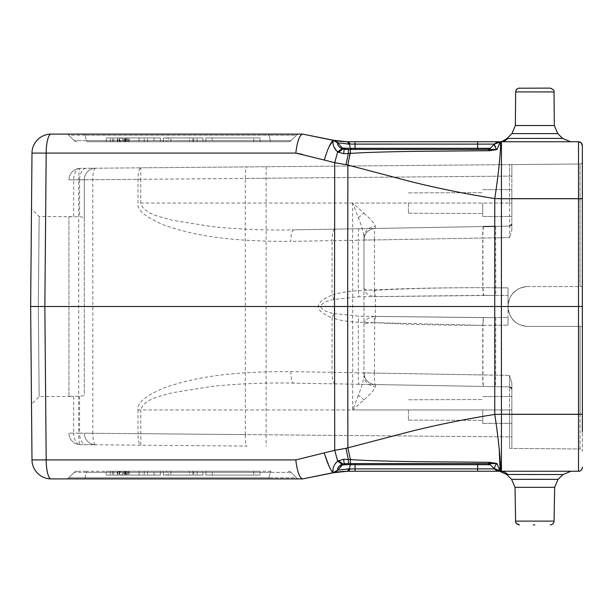 <?xml version="1.0" encoding="UTF-8"?>
<svg xmlns="http://www.w3.org/2000/svg" width="613" height="613" viewBox="0 0 613 613"><rect width="100%" height="100%" fill="white"/><g stroke="black" fill="none" stroke-linecap="round" stroke-linejoin="round"><path stroke-width="0.46" stroke-dasharray="3.06 2.3" d="M552.328 141.756L508.139 141.756M517.487 141.756L527.555 141.756M538.398 141.756L550.053 141.756M350.207 144.109L348.567 141.756L355.05 141.756L355.05 144.116L349.234 144.101M347.203 144.032L337.939 142.829L333.288 140.216L337.786 142.906C337.165 144.906 338.575 146.844 342.023 148.729L337.702 151.848L338.453 152.361L343.77 153.748L350.429 153.411C366.727 152.246 397.431 151.572 418.281 151.304L490.247 150.645L496.982 149.48L500.139 141.756L570.58 141.756L355.05 141.756M498.959 141.795L499.649 141.772C500.645 142.17 503.112 141.067 507.051 138.461L507.97 138.423A11.494 11.126 -90 0 1 500.139 141.756L501.449 141.756L501.449 198.727L578.519 198.727L578.519 306.5L494.729 306.5L494.768 198.597L501.449 198.727L501.449 414.273L578.519 414.273L578.519 471.244L532.076 471.244M582.35 180.965L582.35 161.702L582.35 198.758L578.519 198.727L578.519 141.756L528.046 141.756M508.162 141.756L508.698 141.756M582.35 198.758L582.35 432.042M582.35 198.459L580.074 198.459L580.074 164L509.579 164.613L580.074 164A2.299 2.299 0 0 0 582.35 161.702A2.299 2.299 0 0 1 580.074 164L580.074 198.459L582.35 198.459L582.35 414.541L511.855 414.541L511.855 383.002L511.855 423.353L511.855 383.002L509.579 375.409L511.855 383.002L511.855 448.41L509.579 448.387L580.074 449L511.855 448.41L511.855 414.541L580.074 414.541L580.074 449A2.299 2.299 0 0 1 582.35 451.298L582.35 432.027L582.35 451.298A2.299 2.299 0 0 0 580.074 449L580.074 326.423L582.22 326.423L527.946 326.423L580.074 326.423L580.074 414.541L582.35 414.541M582.35 306.5L578.519 306.5L578.519 414.273L582.35 414.242M500.116 142.124C501.633 143.319 498.714 173.333 494.768 198.597C462.363 193.363 432.724 187.272 405.852 180.314L347.877 165.035L334.729 162.698L302.24 154.369M499.779 142.132L496.905 142.783M495.051 143.856L489.335 149.227M501.449 141.756L499.771 141.756A8.046 8.046 137.1 0 1 500.139 141.756A11.494 11.126 -90 0 0 507.97 138.423L534.842 138.423L507.97 138.423A11.494 11.126 -90 0 1 500.139 141.756L494.446 144.116A8.046 8.046 0 0 1 500.139 141.756L499.649 141.772L500.139 141.756A8.046 8.046 0 0 0 494.446 144.116L490.262 148.3L492.431 146.132L490.262 148.3L487.557 149.419L480.753 149.419M519.487 88.119L550.198 88.119M350.146 147.273L349.241 144.101L347.395 141.749L343.395 141.58M339.587 141.228L336.897 140.86M334.859 140.523L333.932 140.346M337.939 142.829L339.809 145.158M308.316 135.22L333.265 140.216L337.732 142.791L342.414 148.116L355.05 148.3L355.05 144.116L477.65 144.116L477.65 148.3L355.05 148.3M480.784 463.581L351.425 463.581L350.437 464.708L349.241 468.899L350.215 468.891L348.567 471.244L477.65 471.244L477.65 468.884L494.446 468.884A8.046 8.046 0 0 0 500.139 471.244A11.494 11.019 -90 0 1 507.863 474.539L506.645 474.477L507.863 474.539L506.645 474.477L494.446 468.884A8.046 8.046 0 0 0 500.139 471.244L508.139 471.244L500.139 471.244L496.982 463.52L490.247 462.355L417.422 461.681C395.676 461.39 366.505 460.738 350.429 459.589L347.877 447.965L347.663 306.5L334.506 306.5L334.729 162.698L337.702 151.848C333.112 145.902 331.595 142.055 333.15 140.323L333.074 140.354M329.028 146.745L325.242 156.897M302.669 134.094L302.538 134.094C299.435 135.189 297.198 141.519 295.811 153.081L46.19 153.081L44.849 306.5L46.19 459.919L31.991 459.919M31.991 153.081L46.19 153.081A19.156 4.958 90 0 1 51.147 134.094L302.538 134.094M268.233 134.094L66.12 134.094L268.233 134.094A3.831 0.988 -90 0 1 268.931 135.212L85.031 135.212L268.931 135.212A3.831 0.988 -90 0 0 268.233 134.094M30.926 274.555L31.064 258.732M70.556 216.466L68.963 216.657L68.963 396.343L79.59 396.197C82.625 396.029 84.196 395.6 84.287 394.902L84.287 218.098C84.196 217.4 82.625 216.971 79.59 216.803L39.163 216.466L31.508 208.734L31.194 244.503M31.064 258.847L30.926 274.678M38.312 306.5L39.163 396.534L38.312 306.5L39.163 396.534L38.312 306.5L39.163 216.466L38.312 306.5L39.163 216.466L38.312 306.5L30.65 306.5L30.788 321.978L30.65 306.5L334.506 306.5L334.729 450.302L347.877 447.965L405.637 432.74C432.449 425.79 462.164 419.675 494.768 414.403L501.449 414.273L501.449 471.244L571.032 471.244L562.972 474.539L507.863 474.539A11.494 11.019 90 0 0 500.139 471.244A8.046 8.046 42.9 0 1 499.779 471.236L499.779 471.244M70.556 396.534L39.163 396.534L31.501 404.266L31.194 368.658M350.429 153.411L347.877 165.035L347.663 306.5L494.729 306.5L494.768 414.403L499.181 448.295M494.461 144.369L496.982 149.48M489.082 150.721L488.959 149.419L496.599 149.419M345.073 149.411L488.959 149.419L481.098 149.419L489.335 149.403L492.423 146.139M338.33 143.473L341.732 147.342M341.947 147.595L342.767 149.059L344.307 149.419A8.046 0.613 -90 0 0 343.77 153.748M342.023 148.729L342.767 149.059L338.453 152.361M345.188 149.419L345.288 149.419A3.831 3.831 0 0 1 344.238 149.273A3.831 3.831 0 0 0 344.414 149.319A3.831 3.831 0 0 1 344.245 149.273A3.831 3.831 0 0 0 345.288 149.419L348.399 149.419L348.307 153.503L345.985 164.675M324.292 452.976L334.729 450.302L337.702 461.152L342.023 464.271C338.598 466.11 337.181 468.048 337.786 470.094L333.541 472.73L302.538 478.906C299.443 477.803 297.205 471.474 295.818 459.919L324.292 452.976L324.783 454.624M302.538 478.906L51.147 478.906A19.156 4.958 90 0 1 46.19 459.919L295.818 459.919M66.12 478.906L299.167 478.906L66.12 478.906A3.831 3.831 0 0 0 68.825 477.788A3.831 3.831 0 0 1 66.12 478.906A3.831 3.831 0 0 0 68.825 477.788L74.25 472.362L68.825 477.788A3.831 3.831 0 0 1 66.12 478.906M343.295 148.859A3.831 3.831 0 0 1 342.414 148.116A3.831 3.831 0 0 0 343.295 148.859A3.831 3.831 0 0 1 342.414 148.116A3.831 3.831 0 0 0 343.295 148.859A3.831 3.831 0 0 1 342.414 148.116L337.732 142.791M527.555 471.244L517.487 471.244L527.555 471.244M538.398 471.244L550.053 471.244L538.398 471.244M562.581 471.244C573.73 471.244 573.73 471.244 562.581 471.244L571.032 471.244L562.581 471.244M507.863 474.539A11.494 11.019 90 0 0 500.139 471.244A8.046 8.046 0 0 1 494.446 468.884L488.959 463.581L345.288 463.581A3.831 3.831 0 0 0 344.046 463.788A3.831 3.831 0 0 1 345.288 463.581L344.307 463.581A8.046 0.605 -90 0 1 343.77 459.252L337.702 461.152C333.955 464.378 332.438 468.225 333.15 472.677M500.116 470.876L494.461 468.631C494.3 467.573 495.02 465.888 496.599 463.581L494.499 463.604M496.982 463.52L496.599 463.581M490.247 462.355L489.634 463.627M494.998 462.976L494.676 463.581M481.351 463.581L487.557 463.581A3.831 3.831 0 0 1 490.262 464.7L491.81 466.248L490.262 464.7A3.831 3.831 0 0 0 487.557 463.581L488.959 463.581L489.082 462.279M350.429 459.589L348.307 459.497L345.985 448.325M338.453 460.639L342.767 463.941L342.414 464.884L355.05 464.7L355.05 463.581L345.288 463.581L351.425 463.581L348.399 463.581L348.307 459.497L343.77 459.252M332.959 472.585L329.311 466.884M338.161 470.125L341.188 469.566M341.196 469.558L347.173 468.968M346.805 471.267L347.318 471.251M347.173 471.259L343.364 471.42M339.64 471.765L336.798 472.156M334.851 472.477L333.932 472.654M350.215 468.891L355.05 468.884L355.05 471.244M534.842 524.881L533.295 524.881M342.767 463.941L348.107 463.581M338.284 469.581L342.414 464.884A3.831 3.831 0 0 1 343.387 464.087A3.831 3.831 0 0 0 342.414 464.884L341.732 465.658M338.276 469.589L337.732 470.209M489.503 464.118L487.557 463.581A3.831 3.831 -87 0 1 488.967 463.849A3.831 3.831 -87 0 0 487.557 463.581L481.734 463.581M344.299 463.581L345.288 463.581A3.831 3.831 0 0 0 344.046 463.788M343.387 464.087A3.831 3.831 0 0 0 342.414 464.884L344.376 463.689M481.197 149.419L487.557 149.419A3.831 3.831 -93.9 0 0 488.776 149.22A3.831 3.831 0 0 1 487.557 149.419L488.959 149.419M299.167 478.906A3.831 3.831 0 0 1 296.462 477.788A3.831 3.831 0 0 0 299.167 478.906A3.831 3.831 0 0 1 296.462 477.788L291.037 472.362L296.462 477.788L68.825 477.788L268.931 477.788A3.831 0.988 -90 0 1 268.233 478.906A3.831 0.988 -90 0 0 268.931 477.788L296.462 477.788M271.038 471.244L87.138 471.244L271.038 471.244A3.831 0.988 90 0 0 270.333 472.362L268.931 477.788L270.333 472.362L291.037 472.362A3.831 3.831 0 0 0 288.332 471.244A3.831 3.831 0 0 1 291.037 472.362L74.25 472.362A3.831 3.831 0 0 1 76.954 471.244L87.138 471.244L76.954 471.244A3.831 3.831 0 0 0 74.25 472.362L86.433 472.362L85.031 477.788A3.831 0.988 90 0 1 84.333 478.906A3.831 0.988 90 0 0 85.031 477.788L86.433 472.362L270.333 472.362A3.831 0.988 90 0 1 271.038 471.244M128.96 471.244L110.34 471.244L128.96 471.244M160.376 471.244L106.202 471.244L160.376 471.244L106.202 471.244L160.376 471.244L160.376 475.075L160.376 471.244M205.891 471.244L260.104 471.244L205.891 471.244L260.104 471.244L205.891 471.244L205.891 475.075L205.891 471.244M168.353 475.075L202.98 475.075L202.98 471.244L202.98 475.075L163.288 475.075L163.288 471.244L163.288 475.075L163.288 471.244L163.288 475.075L163.288 471.244L163.288 475.075L163.288 471.244L163.288 475.075L163.288 471.244L163.288 475.075L163.288 471.244L163.288 475.075L163.288 471.244L163.288 475.075L202.98 475.075L202.98 471.244L202.98 475.075L202.98 471.244L202.98 475.075L202.98 471.244L202.98 475.075L202.98 471.244L202.98 475.075L202.98 471.244L202.98 475.075L202.98 471.244L163.288 471.244L202.98 471.244L163.288 471.244L202.98 471.244L163.288 471.244L202.98 471.244L163.288 471.244L202.98 471.244L202.98 475.075L163.288 475.075L202.98 475.075L163.288 475.075L202.98 475.075L163.288 475.075L202.98 475.075L168.353 475.075L168.353 471.244M128.96 475.075L110.34 475.075L128.96 475.075M129.351 471.244L117.313 471.244L139.074 471.244L129.351 471.244L129.351 475.075L129.351 471.244M128.423 471.244L128.423 475.075L139.074 475.075L139.074 471.244L139.074 475.075L129.351 475.075L139.074 475.075L139.074 471.244L139.074 475.075L117.313 475.075L126.577 475.075L119.627 475.075L121.014 475.075L121.014 471.244L122.408 471.244L122.408 475.075L121.014 475.075L121.014 471.244L120.094 471.244L120.094 475.075M117.313 471.244L117.313 475.075L117.313 471.244M117.773 471.244L117.773 475.075M119.167 471.244L119.167 475.075M124.255 471.244L124.255 475.075L122.408 475.075L122.408 471.244L126.577 471.244L126.577 475.075L126.577 471.244L120.094 471.244M125.65 471.244L125.65 475.075L128.423 475.075M124.255 475.075L125.65 475.075M127.496 471.244L127.496 475.075M126.109 471.244L126.109 475.075M119.627 471.244L119.627 475.075L119.627 471.244M123.795 471.244L123.795 475.075M125.182 471.244L125.182 475.075M160.376 475.075L106.202 475.075L160.376 475.075M154.093 475.075L112.486 475.075L154.093 475.075L112.486 475.075L154.093 475.075L154.093 471.244L154.093 475.075M154.093 471.244L112.486 471.244L154.093 471.244M205.891 475.075L260.104 475.075L205.891 475.075M212.175 475.075L253.782 475.075L212.175 475.075L253.782 475.075L212.175 475.075L212.175 471.244L212.175 475.075M212.175 471.244L253.782 471.244L212.175 471.244M170.889 471.244L170.889 475.075M193.693 471.244L193.693 475.075L193.693 471.244M192.842 471.244L192.842 475.075L192.842 471.244M166.667 471.244L189.471 471.244L189.471 475.075L166.667 475.075L189.471 475.075L189.471 471.244L166.667 471.244L166.667 475.075M197.072 471.244L197.072 475.075L163.288 475.075L197.072 475.075M490.247 150.645L489.335 149.403M494.998 150.024L494.676 149.419M350.253 149.419L467.972 149.419L348.399 149.419L350.253 149.419L350.391 151.572M345.288 149.419L351.425 149.419L350.437 148.292M488.776 149.22A3.831 3.831 0 0 1 487.557 149.419A3.831 3.831 0 0 0 488.776 149.22M68.963 396.343L68.963 216.657M84.287 218.098L84.287 179.716L79.59 179.801L79.59 216.803M84.287 179.716A11.494 11.494 0 0 1 95.682 168.223A11.494 11.494 0 0 0 84.287 179.716L92.808 179.716A11.494 2.973 -90.5 0 1 95.682 168.223L95.682 168.223A11.494 11.494 0 0 0 84.287 179.716L84.287 394.902M79.59 396.197L79.59 433.199L84.287 433.284A11.494 11.494 0 0 0 95.682 444.777A11.494 11.494 0 0 1 84.287 433.284L92.808 433.284L92.808 179.716L140.76 179.325L140.86 167.832L509.579 164.613L80.357 168.36A11.494 1.755 -90.5 0 0 78.702 179.854L68.963 179.854A11.494 11.494 0 0 1 80.357 168.36A11.494 11.494 0 0 0 68.963 179.854L79.59 179.801A11.494 6.797 89.5 0 1 86.28 168.307L95.72 168.223M73.66 396.465L73.66 433.146L68.963 433.146L78.702 433.146A11.494 1.755 -89.5 0 0 80.357 444.64A11.494 6.797 -89.5 0 1 73.66 433.146L79.59 433.199A11.494 6.797 90.5 0 0 86.28 444.693L80.357 444.64A11.494 11.494 0 0 1 68.963 433.146A11.494 11.494 0 0 0 80.357 444.64L95.682 444.777A11.494 2.973 -89.5 0 1 92.808 433.284L137.986 433.675A11.494 2.973 90.5 0 0 140.86 445.168L140.76 409.944L509.595 409.944L509.579 448.387L509.595 436.893L511.855 436.893L511.855 409.944L511.855 448.41L511.855 436.893L509.595 436.893L509.595 409.944L352.674 409.944L363.969 399.845C371.792 392.787 375.562 388.343 375.263 386.535C368.444 385.761 364.681 382.228 363.969 375.938C363.371 380.995 361.486 387.454 358.321 395.308L363.969 399.845M483.557 386.451L359.111 384.274A11.494 1.011 -89 0 1 358.298 372.788L482.753 374.957A11.494 1.011 91 0 0 483.557 386.451L293.658 383.14C266.525 382.573 239.507 383.623 212.604 386.297L172.835 392.642C161.142 396.052 144.04 398.642 140.76 409.944L137.986 409.944C136.507 403.254 145.358 395.837 164.529 387.684C185.923 380.558 217.079 371.286 290.884 371.639L358.298 372.788L358.298 322.246C347.847 321.733 339.104 320.277 332.077 317.871L332.077 372.359A11.494 2.973 91 0 0 334.851 383.853L293.658 383.14A11.494 2.973 -89 0 1 290.884 371.639M494.852 295.389L358.904 296.799L358.298 290.754L358.298 240.212L332.077 240.641L332.077 295.129C339.073 292.738 347.816 291.275 358.298 290.754C394.381 288.646 435.866 287.62 482.753 287.666L494.852 287.735L494.852 295.389L508.024 295.504L508.024 325.151L508.024 306.5C509.035 294.225 515.671 287.589 527.946 286.577L582.22 286.577L527.946 286.577C515.671 287.589 509.035 294.225 508.024 306.5L508.024 287.849L508.024 306.5A19.922 19.922 0 0 1 527.946 286.577A19.922 19.922 0 0 0 508.024 306.5A19.922 19.922 0 0 0 527.946 326.423L582.22 326.423L582.22 286.577L580.074 286.577L582.22 286.577L582.22 326.423L527.946 326.423C515.671 325.411 509.035 318.775 508.024 306.5C509.035 318.775 515.671 325.411 527.946 326.423A19.922 19.922 0 0 1 508.024 306.5L508.024 287.849L482.921 287.673C443.728 287.62 407.66 288.501 374.719 290.301A7.662 0.705 -93.2 0 0 375.363 296.562L374.397 296.531C367.999 295.596 364.528 292.899 363.969 288.439L363.969 373.064L374.397 373.064A11.494 1.065 -89 0 0 375.263 384.558L375.263 384.558A11.494 11.494 -59.9 0 1 363.969 373.064A11.494 11.494 0 0 0 375.263 384.558L509.595 386.903A2.299 2.299 0 0 1 511.855 389.201A2.299 2.299 0 0 0 509.595 386.903L509.579 375.409L509.595 386.903A2.299 2.299 0 0 1 511.855 389.201A2.299 2.299 0 0 0 509.595 386.903L483.78 386.451A11.494 1.065 91 0 1 482.921 374.964L482.921 325.327C443.873 325.38 407.806 324.507 374.719 322.691L375.363 316.438L374.397 316.469L374.397 322.691C368.03 322.898 364.551 323.518 363.969 324.561C364.543 320.093 368.015 317.388 374.397 316.469M359.111 384.274L334.851 383.853M511.855 409.944L511.855 423.353L511.855 396.534L511.855 409.944L509.595 409.944L509.595 386.903L509.595 409.944L511.855 409.944M358.321 217.692L363.969 213.155L352.674 203.056L358.321 217.692C361.494 225.546 363.371 232.005 363.969 237.062L363.969 373.064A11.494 11.494 0 0 0 375.263 384.558L483.78 386.451M137.986 409.944L137.986 433.675L509.595 436.893L245.292 434.602L245.292 178.398L509.595 176.107L509.579 164.613L509.595 176.107L140.76 179.325L140.76 203.056C144.04 214.358 161.15 216.948 172.835 220.358L212.611 226.703C239.507 229.377 266.525 230.427 293.658 229.86L509.595 226.09L494.752 226.358L494.852 237.844L482.753 238.043L482.753 287.666L483.358 295.313M73.66 216.535L73.66 179.854A11.494 6.797 -90.5 0 1 80.357 168.36L140.86 167.832A11.494 2.973 89.5 0 0 137.986 179.325L137.986 203.056C136.454 209.692 145.304 217.109 164.545 225.316C186.023 232.473 217.155 241.706 290.884 241.361A11.494 2.973 -91 0 1 293.658 229.867L483.557 226.549A11.494 1.011 89 0 0 482.753 238.043L358.298 240.212A11.494 1.011 -91 0 1 359.111 228.726M511.855 203.056L511.855 164.591L511.855 229.998L509.579 237.591L511.855 229.998L511.855 223.799A2.299 2.299 0 0 1 509.595 226.097L509.579 237.591L509.595 226.097A2.299 2.299 0 0 0 511.855 223.799A2.299 2.299 0 0 1 509.595 226.097L375.263 228.442A11.494 11.494 0 0 0 363.969 239.936A11.494 11.494 59.9 0 1 375.263 228.442L375.263 228.442A11.494 1.065 -91 0 0 374.397 239.936L363.969 239.936A11.494 11.494 59.9 0 1 375.263 228.442L509.595 226.097A2.299 2.299 0 0 0 511.855 223.799L511.855 189.647L511.855 216.466L511.855 189.647L511.855 203.056L509.595 203.056L509.595 176.107L511.855 176.107L509.595 176.107L509.595 203.056L511.855 203.056M333.993 299.45L332.077 295.129C313.749 302.814 313.749 310.393 332.077 317.871L333.993 313.549C325.955 312.025 321.457 309.58 320.499 306.216C321.948 303.197 326.445 300.937 333.993 299.45L358.904 296.799M333.993 313.549L358.904 316.201L494.852 317.611L494.852 325.265L482.753 325.334L358.298 322.246L358.904 316.201M483.358 317.687L482.753 325.334L482.753 374.957L509.579 375.409L374.397 373.064L374.719 322.691M374.719 290.301A3.149 3.142 -90.7 0 1 374.397 290.309L374.397 239.936L482.921 238.036L482.921 287.673L483.565 295.313L375.363 296.562L375.363 316.438L483.565 317.687L508.024 317.496L508.024 325.151L508.024 317.496L494.852 317.611M482.738 203.056L482.738 216.466L482.738 203.056M408.411 203.056L408.411 213.217L408.411 203.056M483.78 226.549A11.494 1.065 89 0 0 482.921 238.036L509.579 237.591L494.852 237.844L494.852 287.735L508.024 287.849L508.024 295.504L483.565 295.313M363.969 213.155C371.784 220.197 375.547 224.634 375.263 226.465C368.444 227.239 364.681 230.772 363.969 237.062L363.969 288.439C364.52 289.474 367.999 290.095 374.397 290.309A7.662 0.705 -87.3 0 0 374.397 296.531M494.752 386.642L494.852 325.265L508.024 325.151L482.921 325.327L483.565 317.687M358.321 395.308L352.674 409.944L352.674 203.056L509.595 203.056L137.986 203.056M482.738 409.944L482.738 423.353L482.738 409.944M408.411 409.944L408.411 420.104L408.411 409.944M299.167 134.094A3.831 3.831 0 0 0 296.462 135.212A3.831 3.831 0 0 1 299.167 134.094A3.831 3.831 0 0 0 296.462 135.212L291.037 140.638L296.462 135.212L268.931 135.212L296.462 135.212M66.12 134.094A3.831 3.831 0 0 1 68.825 135.212A3.831 3.831 0 0 0 66.12 134.094A3.831 3.831 0 0 1 68.825 135.212L74.25 140.638L68.825 135.212L85.031 135.212A3.831 0.988 90 0 0 84.333 134.094A3.831 0.988 90 0 1 85.031 135.212L68.825 135.212M87.138 141.756L288.332 141.756L87.138 141.756A3.831 0.988 -90 0 1 86.433 140.638L270.333 140.638L268.931 135.212L270.333 140.638L291.037 140.638A3.831 3.831 0 0 1 288.332 141.756A3.831 3.831 0 0 0 291.037 140.638L86.433 140.638L85.031 135.212L86.433 140.638L74.25 140.638A3.831 3.831 0 0 0 76.954 141.756A3.831 3.831 0 0 1 74.25 140.638L86.433 140.638A3.831 0.988 -90 0 0 87.138 141.756M128.96 141.756L110.34 141.756L128.96 141.756M160.376 141.756L106.202 141.756L160.376 141.756L106.202 141.756L160.376 141.756L160.376 137.925L160.376 141.756M205.891 141.756L260.065 141.756L205.891 141.756L260.065 141.756L205.891 141.756L205.891 137.925L205.891 141.756M168.353 137.925L202.98 137.925L202.98 141.756L202.98 137.925L163.288 137.925L163.288 141.756L163.288 137.925L163.288 141.756L163.288 137.925L163.288 141.756L163.288 137.925L163.288 141.756L163.288 137.925L163.288 141.756L163.288 137.925L163.288 141.756L163.288 137.925L163.288 141.756L163.288 137.925L202.98 137.925L202.98 141.756L202.98 137.925L202.98 141.756L202.98 137.925L202.98 141.756L202.98 137.925L202.98 141.756L202.98 137.925L202.98 141.756L202.98 137.925L202.98 141.756L163.288 141.756L202.98 141.756L163.288 141.756L202.98 141.756L163.288 141.756L202.98 141.756L163.288 141.756L202.98 141.756L202.98 137.925L163.288 137.925L202.98 137.925L163.288 137.925L202.98 137.925L163.288 137.925L202.98 137.925L168.353 137.925L168.353 141.756M128.96 137.925L110.34 137.925L128.96 137.925M129.351 141.756L117.313 141.756L139.074 141.756L129.351 141.756L129.351 137.925L129.351 141.756M128.423 141.756L128.423 137.925L139.074 137.925L139.074 141.756L139.074 137.925L129.351 137.925L139.074 137.925L139.074 141.756L139.074 137.925L117.313 137.925L126.577 137.925L119.627 137.925L121.014 137.925L121.014 141.756L122.408 141.756L122.408 137.925L121.014 137.925L121.014 141.756L120.094 141.756L120.094 137.925M117.313 141.756L117.313 137.925L117.313 141.756M117.773 141.756L117.773 137.925M119.167 141.756L119.167 137.925M124.255 141.756L124.255 137.925L122.408 137.925L122.408 141.756L126.577 141.756L126.577 137.925L126.577 141.756L120.094 141.756M125.65 141.756L125.65 137.925L128.423 137.925M124.255 137.925L125.65 137.925M127.496 141.756L127.496 137.925M126.109 141.756L126.109 137.925M119.627 141.756L119.627 137.925L119.627 141.756M123.795 141.756L123.795 137.925M125.182 141.756L125.182 137.925M160.376 137.925L106.202 137.925L160.376 137.925M154.093 137.925L112.486 137.925L154.093 137.925L112.486 137.925L154.093 137.925L154.093 141.756L154.093 137.925M154.093 141.756L112.486 141.756L154.093 141.756M205.891 137.925L260.065 137.925L205.891 137.925M212.175 137.925L253.782 137.925L212.175 137.925L253.782 137.925L212.175 137.925L212.175 141.756L212.175 137.925M212.175 141.756L253.782 141.756L212.175 141.756M170.889 141.756L170.889 137.925M193.693 141.756L193.693 137.925L193.693 141.756M192.842 141.756L192.842 137.925L192.842 141.756M166.667 141.756L189.471 141.756L189.471 137.925L166.667 137.925L189.471 137.925L189.471 141.756L166.667 141.756L166.667 137.925M197.072 141.756L197.072 137.925L163.288 137.925L197.072 137.925M570.688 141.756L499.649 141.772L570.695 141.756L562.604 138.423L507.97 138.423M534.842 133.596L511.955 133.596L557.73 133.596L534.842 133.596L557.73 133.596L554.328 125.535L515.357 125.535L534.842 125.535L515.357 125.535L511.955 133.596L534.842 133.596M515.357 125.535L515.656 91.919L554.029 91.919L515.656 91.919L554.029 91.919L554.328 125.535M477.65 141.756L477.65 144.116M347.395 471.251L349.241 468.899M355.05 468.884L355.05 464.7L477.65 464.7L477.65 468.884L427.767 468.884M554.658 487.335L554.068 521.119L515.617 521.119L534.842 521.119L515.617 521.119L515.027 487.335L554.658 487.335L515.027 487.335L554.658 487.335L558.091 479.343L511.594 479.343L558.091 479.343L511.594 479.343L506.645 474.477M87.138 471.244A3.831 0.988 -90 0 0 86.433 472.362A3.831 0.988 -90 0 1 87.138 471.244M74.25 472.362A3.831 3.831 0 0 1 76.954 471.244A3.831 3.831 0 0 0 74.25 472.362M288.332 471.244A3.831 3.831 0 0 1 291.037 472.362M477.65 149.419L477.65 148.3M511.855 389.194L509.595 386.903A2.299 2.299 0 0 1 511.855 389.201A2.299 2.299 0 0 0 509.595 386.903L509.595 386.903C511.541 388.052 512.292 388.818 511.855 389.201L511.84 388.91M580.074 198.459L580.074 286.577L580.074 198.459L511.855 198.459L580.074 198.459M580.074 164A2.299 2.299 0 0 0 582.35 161.702M495.764 317.603L495.664 386.657M375.263 384.573L375.263 386.55M266.111 166.736L266.111 446.264M68.963 433.146A11.494 11.494 0 0 0 80.357 444.64L246.947 446.095A11.494 1.755 90.5 0 1 245.292 434.602L78.702 433.146L78.702 179.854L245.292 178.398A11.494 1.755 89.5 0 1 246.947 166.905M511.855 164.591L511.855 176.107L511.855 164.591M334.851 229.147A11.494 2.973 89 0 0 332.077 240.641L290.884 241.361M511.855 229.998L511.855 223.799A2.299 2.299 0 0 1 509.595 226.097L509.595 226.097A2.299 2.299 0 0 0 511.855 223.799L511.84 224.074M509.595 203.056L509.595 226.097L509.595 203.056M495.664 226.343L495.764 295.397M375.263 228.427L375.263 226.45M74.25 140.638A3.831 3.831 0 0 0 76.954 141.756A3.831 3.831 0 0 1 74.25 140.638M271.038 141.756A3.831 0.988 90 0 1 270.333 140.638A3.831 0.988 90 0 0 271.038 141.756M288.332 141.756A3.831 3.831 0 0 0 291.037 140.638M537.624 141.756L578.519 141.756M517.334 88.785L518.667 88.211M333.564 140.27L334.338 140.423M336.322 140.768L337.817 140.998M338.889 141.143L339.395 141.205M335.801 141.189L336.529 141.68M500.139 141.756L499.649 141.772L500.139 141.756M336.139 471.596L333.342 472.769M333.564 472.73L335.924 472.294M343.732 471.397L345.165 471.32M345.318 471.313L346.169 471.282M515.027 487.335L511.594 479.343M553.815 522.422L553.562 522.943M552.006 524.444L551.233 524.751M558.091 479.343L562.972 474.539M344.414 463.681L344.835 463.604M500.139 471.244L501.449 471.244M345.288 463.581L350.958 463.581M110.34 471.244L110.34 475.075M147.58 471.244L147.58 475.075M144.208 471.244L144.208 475.075M113.712 471.244L113.712 475.075M106.202 471.244L106.202 475.075M112.486 471.244L112.486 475.075M260.104 471.244L260.104 475.075M253.782 471.244L253.782 475.075M343.395 148.921L344.039 149.212M511.855 448.41L511.855 436.893L511.855 448.41M511.855 383.002L511.855 389.201M511.855 223.806L509.595 226.097C511.541 224.948 512.292 224.182 511.855 223.799L511.84 224.067M482.738 216.466L511.855 216.466L482.738 216.466M482.738 189.647L511.855 189.647L482.738 189.647M408.411 213.217L482.738 213.477L408.411 213.217M408.411 192.896L482.738 192.635L408.411 192.896M364.551 376.689L363.969 373.156M363.969 237.062L363.969 238.281M363.969 239.706L364.084 238.311M482.738 423.353L511.855 423.353L482.738 423.353M482.738 396.534L511.855 396.534L482.738 396.534M408.411 420.104L482.738 420.365L408.411 420.104M408.411 399.783L482.738 399.523L408.411 399.783M110.34 141.756L110.34 137.925M147.58 141.756L147.58 137.925M144.208 141.756L144.208 137.925M113.712 141.756L113.712 137.925M106.202 141.756L106.202 137.925M112.486 141.756L112.486 137.925M260.065 141.756L260.065 137.925M253.782 141.756L253.782 137.925"/><path stroke-width="0.92" d="M582.35 432.042L582.35 145.588A3.831 3.831 -167.3 0 0 578.519 141.756L499.649 141.772C500.645 142.17 503.112 141.067 507.051 138.461L507.97 138.423A11.494 11.126 -90 0 1 500.147 141.756L494.446 144.116A8.046 8.046 0 0 1 500.131 141.756L499.649 141.772M508.139 141.756L517.487 141.756M527.555 141.756L538.398 141.756M550.053 141.756L552.328 141.756M499.779 141.764A8.046 8.046 137.1 0 0 494.446 144.116L477.65 144.116L494.446 144.116L492.423 146.139L494.446 144.116A8.046 8.046 0 0 1 500.131 141.756L477.65 141.756L477.65 144.116L349.379 144.101M350.215 144.109L348.567 141.756L347.395 141.749L477.65 141.756M508.698 141.756L508.162 141.756M582.35 198.758L578.519 198.727L578.519 141.756A3.831 3.831 -167.3 0 1 582.35 145.588A3.831 3.831 -167.3 0 0 578.519 141.756A3.831 3.831 -167.3 0 1 582.35 145.588L582.35 180.965M582.35 414.541L582.35 198.459M494.461 144.369C494.277 145.258 494.99 146.944 496.599 149.419L489.335 149.403L490.247 150.645L489.082 150.721L488.959 149.419L487.557 149.419A3.831 3.831 0 0 0 490.262 148.3L487.557 149.419A3.831 3.831 0 0 0 490.262 148.3L494.446 144.116L499.779 142.132M496.905 142.783L495.051 143.856M343.395 141.58L339.587 141.228M336.897 140.86L334.859 140.523M333.932 140.346L333.265 140.216A8.046 8.046 0 0 1 337.732 142.791L349.241 144.101L350.146 147.273M347.188 141.741L333.541 140.27L337.939 142.829M349.234 144.101L347.203 144.032M489.082 150.721L417.422 151.319C395.676 151.61 366.505 152.262 350.429 153.411L343.77 153.748L337.679 151.832C333.955 148.584 332.445 144.745 333.15 140.323L302.669 134.094L333.15 140.323C330.591 142.446 327.633 149.02 324.292 160.031L334.729 162.698L347.877 165.035L405.653 180.26C432.464 187.218 462.171 193.325 494.768 198.597L501.449 198.727L501.449 141.756L578.519 141.756L581.208 142.86L582.35 145.603L581.208 142.86L578.519 141.756M333.074 140.354L329.028 146.745M325.242 156.897L324.292 160.031L295.811 153.081L31.991 153.081L30.65 306.5L31.991 153.081A19.156 19.156 -118.1 0 1 51.147 134.094A19.156 19.156 0 0 0 31.991 153.081A19.156 19.156 -118.1 0 1 51.147 134.094A19.156 19.156 0 0 0 31.991 153.081M302.24 154.369L295.811 153.081C297.198 141.526 299.435 135.197 302.538 134.094L51.147 134.094A19.156 4.958 90 0 0 46.19 153.081L44.849 306.5L30.65 306.5L31.991 459.919L30.65 306.5L38.312 306.5M30.78 291.175L30.926 274.555M31.064 258.732L31.501 208.734M31.194 244.503L31.064 258.847M30.926 274.678L30.78 291.298M30.788 321.978L30.934 338.56L30.788 321.978M31.194 368.658L31.501 404.266M51.147 478.906A19.156 19.156 -61.8 0 1 31.991 459.919L46.19 459.919A19.156 4.958 90 0 0 51.147 478.906A19.156 19.156 -61.8 0 1 31.991 459.919A19.156 19.156 0 0 0 51.147 478.906L302.669 478.906L333.15 472.677C332.422 468.278 333.932 464.439 337.679 461.168L334.729 450.302L295.811 459.919C297.198 471.481 299.435 477.811 302.538 478.906L302.531 478.906M333.932 472.654L337.732 470.209L342.767 463.941L342.023 464.271L337.679 461.168L343.77 459.252L348.345 459.497L345.985 448.325L334.729 450.302L334.506 306.5L44.849 306.5L46.19 459.919L295.811 459.919M333.372 140.239L338.33 143.473M333.334 140.224L333.28 140.216A8.046 8.046 0 0 1 337.732 142.791L342.414 148.116L337.732 142.791A8.046 8.046 0 0 0 333.265 140.216L308.316 135.22M517.334 88.785L515.97 90.433L515.656 91.919L554.029 91.919C554.673 90.77 553.401 89.506 550.198 88.119L518.667 88.211M490.247 150.645L496.982 149.48L500.116 142.124C501.603 143.097 498.867 172.291 494.768 198.597L494.729 306.5L347.663 306.5L347.877 165.035L350.391 151.572M582.35 306.5L578.519 306.5L578.519 198.727L501.449 198.727L501.411 306.5L494.729 306.5L494.768 414.403C498.714 439.667 501.633 469.681 500.116 470.876L499.181 448.295M582.35 414.242L578.519 414.273L578.519 306.5L501.411 306.5L501.449 414.273L578.519 414.273L578.519 471.244C582.112 471.543 582.756 465.972 582.35 467.405A3.831 3.831 -12.7 0 1 578.519 471.244A3.831 3.831 -12.7 0 0 582.35 467.412L582.35 467.412A3.831 3.831 -12.7 0 1 578.519 471.244L501.449 471.244L501.449 414.273L494.768 414.403C462.194 419.667 432.502 425.767 405.706 432.717L345.985 448.325M341.732 147.342L342.414 148.116A3.831 3.831 0 0 0 345.288 149.419L344.307 149.419L345.288 149.419A3.831 3.831 0 0 1 344.414 149.319A3.831 3.831 0 0 0 345.288 149.419A3.831 3.831 0 0 1 344.414 149.319M339.809 145.158L341.947 147.595M333.15 140.323L337.786 142.906C337.188 144.936 338.591 146.875 342.008 148.721L342.767 149.059L342.414 148.116L345.288 149.419L351.011 149.419L344.299 149.419A8.046 0.605 -90 0 0 343.77 153.748M332.959 472.585L333.15 472.677C330.66 470.707 327.71 464.141 324.292 452.969M338.445 460.639L342.767 463.941L342.008 464.279C338.583 466.156 337.181 468.094 337.786 470.094L337.916 469.627M344.835 463.604L344.307 463.581A8.046 0.605 -90 0 1 343.77 459.252M342.767 463.941L348.422 463.581L348.345 459.497L350.437 459.589L347.877 447.965L347.663 306.5L334.506 306.5L334.729 162.698L337.679 151.832L342.008 148.721M490.262 148.3A3.831 3.831 0 0 1 488.776 149.22A3.831 3.831 0 0 0 490.262 148.3A3.831 3.831 0 0 1 488.776 149.22A3.831 3.831 -93.9 0 0 490.262 148.3L488.959 149.419L348.422 149.419L348.345 153.503L345.985 164.675M338.445 152.361L342.767 149.059L348.422 149.419L344.307 149.419M351.425 149.419L350.437 148.292L342.414 148.116L343.395 148.921M350.437 148.292L355.05 148.3L355.05 141.756M494.998 150.024L494.676 149.419M496.982 149.48L496.599 149.419M348.107 463.581L494.676 463.581L488.959 463.581L489.082 462.279L496.982 463.52L500.055 471.244L501.449 471.244L477.65 471.244L499.779 471.244A8.046 8.046 42.9 0 1 494.446 468.884L491.81 466.248L494.446 468.884L477.65 468.884L477.65 464.7L490.27 464.708L477.65 464.708L477.65 463.581L477.65 464.7L350.437 464.708L349.241 468.899L338.161 470.125M537.609 471.244L527.555 471.244L537.609 471.244M517.487 471.244L508.139 471.244L517.487 471.244M532.076 471.244L501.449 471.244M550.053 471.244L562.581 471.244L550.053 471.244M427.767 468.884L355.05 468.884L477.65 468.884L477.65 471.244L355.05 471.244L355.05 468.884L348.728 468.914M350.207 468.891L348.567 471.244L347.395 471.251L355.05 471.244M501.327 471.244L578.519 471.244L570.994 471.244L562.972 474.539L506.645 474.477L494.446 468.884L490.262 464.7A3.831 3.831 -87 0 0 488.967 463.849A3.831 3.831 -87 0 1 490.262 464.7A3.831 3.831 0 0 0 487.557 463.581L350.261 463.581L350.437 459.589L350.253 463.581M329.311 466.884L324.783 454.624M336.231 471.535L333.28 472.784L302.669 478.906L333.265 472.784A8.046 8.046 0 0 0 337.732 470.209L338.284 469.581M347.173 468.968L348.445 468.922M343.364 471.42L339.778 471.749M336.798 472.156L334.851 472.477M350.475 464.593L342.414 464.884L345.288 463.581A3.831 3.831 0 0 0 342.414 464.884L337.732 470.209A8.046 8.046 0 0 1 333.265 472.784A8.046 8.046 0 0 0 337.732 470.209L333.564 472.73C335.334 472.156 339.947 471.665 347.395 471.251L333.687 472.7M351.425 463.581L481.274 463.581L351.425 463.581L350.437 464.708M480.784 463.581L481.351 463.581M343.387 464.087A3.831 3.831 0 0 1 344.046 463.788A3.831 3.831 0 0 0 343.387 464.087A3.831 3.831 0 0 1 344.046 463.788M341.732 465.658L338.276 469.589M355.05 468.884L355.05 463.581L481.734 463.581M489.082 462.279L418.273 461.696C397.423 461.428 366.727 460.754 350.437 459.589M500.116 470.876L494.461 468.631C494.323 467.543 495.036 465.857 496.599 463.581L496.982 463.52M494.998 462.976L494.676 463.581L496.599 463.581M490.247 462.355L489.335 463.597L490.262 464.7A3.831 3.831 0 0 0 487.557 463.581L489.503 464.118M507.863 474.539A11.494 11.019 -90 0 0 500.139 471.244L499.503 471.221L500.139 471.244A8.046 8.046 0 0 1 494.446 468.884M534.842 524.881L533.295 524.881M480.753 149.419L481.197 149.419M344.238 149.273A3.831 3.831 0 0 1 343.295 148.859A3.831 3.831 0 0 0 344.245 149.273A3.831 3.831 0 0 1 343.295 148.859A3.831 3.831 0 0 0 344.238 149.273A3.831 3.831 0 0 1 343.295 148.859M350.429 153.411L350.253 149.419L489.335 149.403L347.893 149.419M467.972 149.419L481.098 149.419L467.972 149.419M483.557 226.549L494.752 226.358M333.564 140.27C335.334 140.844 339.947 141.335 347.395 141.749L349.241 144.101M507.97 138.423L562.604 138.423L570.688 141.756M534.842 133.596L511.955 133.596L507.051 138.461L511.955 133.596L515.357 125.535L554.328 125.535L557.73 133.596L534.842 133.596M355.05 148.3L355.05 149.419L355.05 148.3L490.27 148.292L477.65 148.292L477.65 144.116M333.15 472.677L337.786 470.094M489.335 149.227L492.423 146.139M347.395 471.251L349.241 468.899M515.027 487.335L515.617 521.119C515.211 522.605 516.491 523.862 519.449 524.881C517.134 524.644 515.855 523.387 515.617 521.119L554.068 521.119L554.658 487.335L515.027 487.335L511.594 479.343L558.091 479.343L562.972 474.539M477.65 148.3L477.65 149.419M528.046 141.756L537.624 141.756M557.73 133.596L562.604 138.423L557.73 133.596M334.721 140.492L336.322 140.768M337.817 140.998L338.889 141.143M339.395 141.205L347.165 141.741M333.38 140.239L335.495 141.013M333.28 140.216L336.476 141.641M498.959 141.795L500.139 141.756M550.198 88.119C553.309 89.352 554.589 90.617 554.029 91.919L554.328 125.535M515.357 125.535L515.656 91.919C515.893 89.605 517.173 88.341 519.487 88.119M335.924 472.294L343.732 471.397M346.169 471.282L346.805 471.267M550.941 524.812L550.236 524.881C552.551 524.644 553.83 523.387 554.068 521.119L553.815 522.422M553.401 523.211L552.006 524.444M511.594 479.343L506.645 474.477M554.658 487.335L558.091 479.343M344.56 149.35L345.073 149.411"/></g></svg>
